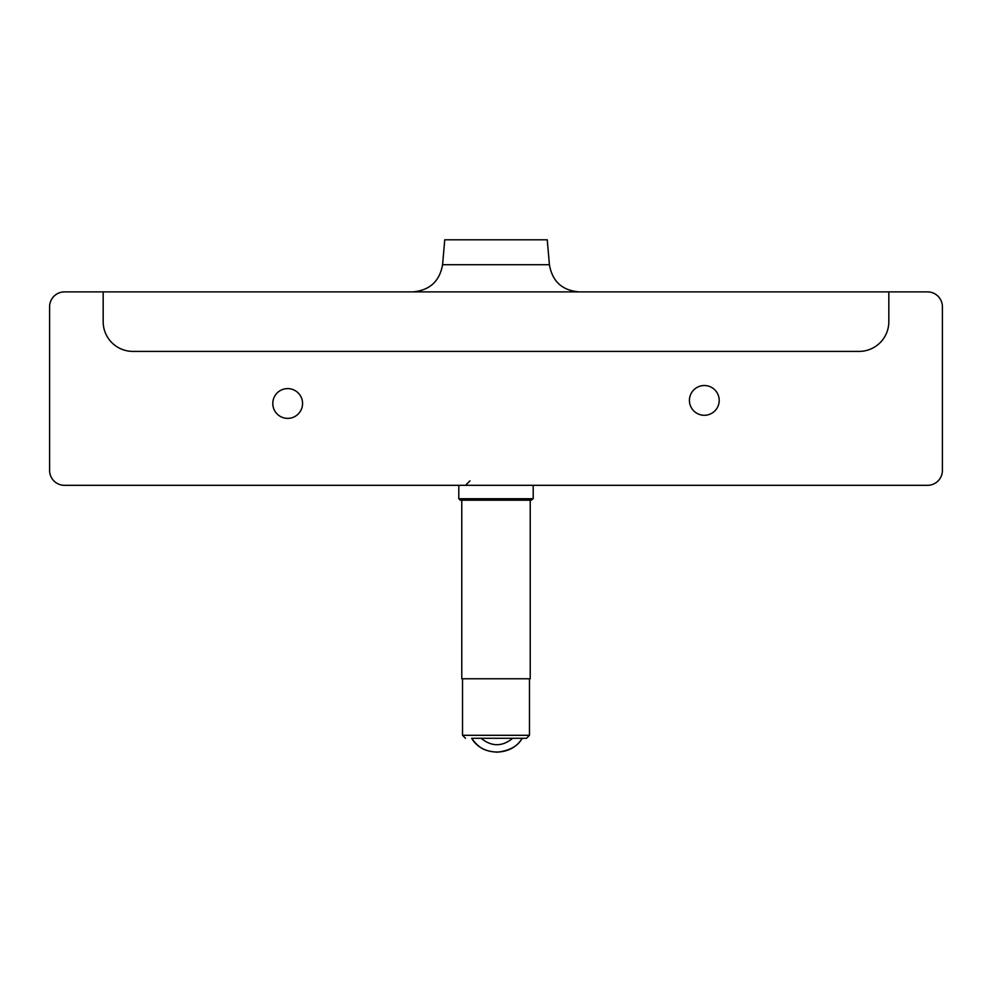 <?xml version="1.0" encoding="UTF-8"?>
<svg xmlns="http://www.w3.org/2000/svg" width="992" height="992" viewBox="0 0 992 992"><rect width="100%" height="100%" fill="white"/><g stroke="black" fill="none" stroke-linecap="round" stroke-linejoin="round"><path stroke-width="1.49" d="M103.168 291.884L64.48 291.884A14.88 14.88 0 0 0 49.6 306.764L49.6 470.444A14.88 14.88 0 0 0 64.48 485.324L927.52 485.324A14.88 14.88 0 0 0 942.4 470.444L942.4 306.764A14.88 14.88 0 0 0 927.52 291.884L888.832 291.884L888.832 321.644A29.76 29.76 0 0 1 859.072 351.404L132.928 351.404A29.76 29.76 0 0 1 103.168 321.644L103.168 291.884L888.832 291.884M412.932 291.884C429.71 290.358 439.592 281.306 442.581 264.728L444.751 239.804L547.249 239.804L549.419 264.728L442.581 264.728M719.2 400.408A14.88 14.88 0 0 1 696.88 413.292A14.88 14.88 0 0 1 696.88 387.512A14.88 14.88 0 0 1 719.2 400.408M302.56 403.484A14.88 14.88 0 0 1 280.24 416.38A14.88 14.88 0 0 1 280.24 390.6A14.88 14.88 0 0 1 302.56 403.484M526.033 738.284L522.164 738.284C517.973 746.083 509.652 750.708 497.19 752.196C485.696 751.142 479.756 749.357 471.634 738.284L526.033 738.284M522.127 738.284L471.659 738.284C482.112 756.598 511.686 756.598 522.127 738.284M531.166 500.204L533.2 498.716L458.8 498.716L460.288 500.204L531.166 500.204M461.776 500.204L461.776 678.764L530.224 678.764L530.224 500.204M512.666 738.284C502.15 746.84 491.635 746.84 481.12 738.284L471.659 738.284M529.48 678.764L529.48 735.308L462.52 735.308L465.496 738.284M549.419 264.728C552.308 281.418 562.191 290.47 579.068 291.884M469.96 480.86L465.496 485.324M529.48 735.308L526.504 738.284M462.52 678.764L462.52 735.308M458.8 485.324L458.8 498.716M533.2 485.324L533.2 498.716"/></g></svg>
